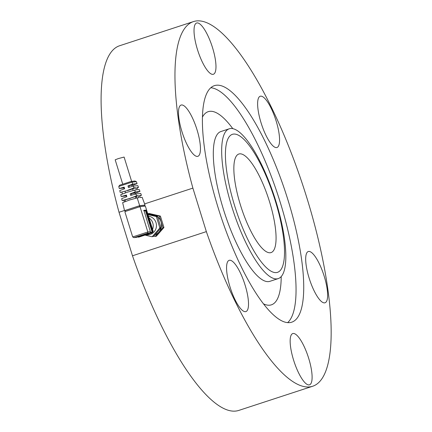 <?xml version="1.0" encoding="UTF-8"?>
<svg xmlns="http://www.w3.org/2000/svg" width="432" height="432" viewBox="0 0 432 432"><rect width="100%" height="100%" fill="white"/><g stroke="black" fill="none" stroke-linecap="round" stroke-linejoin="round"><path stroke-width="0.65" d="M234.592 205.567A72.581 20.093 71.9 0 0 283.705 262.121A72.581 20.093 71.9 0 0 246.586 142.209A72.581 20.093 71.9 0 0 234.592 205.567M269.509 201.679A51.845 14.353 71.9 0 0 238.842 154.024A51.845 14.353 71.9 0 0 241.315 207.76A51.845 14.353 71.9 0 0 271.08 252.574A51.845 14.353 71.9 0 0 269.509 201.679M231.638 206.156A78.802 21.816 71.9 0 0 278.257 278.591A78.802 21.816 71.9 0 0 274.487 196.911A78.802 21.816 71.9 0 0 229.252 128.795A78.802 21.816 71.9 0 0 231.638 206.156M229.252 128.795L220.887 131.533A78.802 21.816 71.9 0 0 223.279 208.888A78.802 21.816 71.9 0 0 269.892 281.329L278.257 278.591M263.515 303.863A101.617 28.134 71.9 0 0 281.2 276.604M232.799 128.655A101.617 28.134 71.9 0 0 202.424 117.121M287.647 322.618A124.427 34.452 71.9 0 0 278.132 195.718A124.427 34.452 71.9 0 0 210.811 87.728M218.149 207.803A124.427 34.452 71.9 0 0 291.751 322.18A124.427 34.452 71.9 0 0 285.811 193.207A124.427 34.452 71.9 0 0 214.38 85.66A124.427 34.452 71.9 0 0 218.149 207.803M261.031 122.72A26.957 7.463 71.9 0 0 276.977 147.501A26.957 7.463 71.9 0 0 275.686 119.561A26.957 7.463 71.9 0 0 260.21 96.255A26.957 7.463 71.9 0 0 261.031 122.72M309.096 277.997A26.957 7.463 71.9 0 0 325.042 302.778A26.957 7.463 71.9 0 0 323.752 274.833A26.957 7.463 71.9 0 0 308.275 251.532A26.957 7.463 71.9 0 0 309.096 277.997M293.566 360.034A26.957 7.463 71.9 0 0 309.512 384.815A26.957 7.463 71.9 0 0 308.227 356.87A26.957 7.463 71.9 0 0 292.75 333.569A26.957 7.463 71.9 0 0 293.566 360.034M229.975 286.799A26.957 7.463 71.9 0 0 245.921 311.58A26.957 7.463 71.9 0 0 244.631 283.635A26.957 7.463 71.9 0 0 229.154 260.334A26.957 7.463 71.9 0 0 229.975 286.799M181.91 131.522A26.957 7.463 71.9 0 0 197.856 156.308A26.957 7.463 71.9 0 0 196.565 128.363A26.957 7.463 71.9 0 0 181.089 105.057A26.957 7.463 71.9 0 0 181.91 131.522M197.435 49.486A26.957 7.463 71.9 0 0 213.381 74.266A26.957 7.463 71.9 0 0 212.096 46.321A26.957 7.463 71.9 0 0 196.619 23.02A26.957 7.463 71.9 0 0 197.435 49.486M206.356 231.622A191.824 53.109 71.9 0 0 312.709 386.235A191.824 53.109 71.9 0 0 303.545 187.407A191.824 53.109 71.9 0 0 193.423 21.6A191.824 53.109 71.9 0 0 192.883 188.109L206.356 231.622L132.489 255.787A191.824 53.109 71.9 0 0 238.842 410.4L312.709 386.235M193.423 21.6L119.561 45.765A191.824 53.109 71.9 0 0 119.021 212.269L124.502 210.476M144.607 203.899L192.883 188.109M132.489 255.787L119.021 212.269M145.114 235.127L151.88 236.704L153.041 236.574A11.821 11.34 -96.3 0 0 153.538 236.412L152.372 236.542L159.673 228.193L160.839 228.064A11.821 11.34 -96.3 0 0 160.947 227.534L159.781 227.664L156.433 216.837L157.594 216.707A11.821 11.34 -96.3 0 0 157.21 216.346L156.049 216.475L147.992 214.601M156.433 216.837A11.821 11.34 -96.3 0 0 156.049 216.475M159.781 227.664A11.821 11.34 83.7 0 1 159.673 228.193M152.372 236.542A11.821 11.34 83.7 0 1 151.88 236.704M160.947 227.534L157.594 216.707M157.21 216.346L147.863 214.169M153.538 236.412L160.839 228.064M157.631 216.832A10.368 9.947 83.7 0 1 161.077 221.924A10.368 9.947 83.7 0 1 158.992 232.038A10.368 9.947 83.7 0 1 154.926 234.819M150.287 214.736A10.368 9.947 83.7 0 1 153.689 214.904A10.368 9.947 83.7 0 1 156.848 216.259M162.842 227.696L163.879 227.583A11.923 11.437 -96.3 0 0 163.917 227.416L160.439 216.184A11.923 11.437 -96.3 0 0 160.315 216.065L149.261 213.5L148.225 213.613L159.278 216.184A11.923 11.437 83.7 0 1 159.397 216.297L162.875 227.529A11.923 11.437 83.7 0 1 162.842 227.696L155.266 236.358A11.923 11.437 83.7 0 1 155.11 236.412L153.797 236.115M155.266 236.358L156.303 236.245A11.923 11.437 -96.3 0 1 156.152 236.293L155.11 236.412M162.875 227.529L163.917 227.416M160.439 216.184L159.397 216.297M159.278 216.184L160.315 216.065M163.879 227.583L156.303 236.245M144.85 235.148L148.532 234.749A9.331 8.953 -96.3 0 0 156.022 222.685A9.331 8.953 -96.3 0 0 148.495 216.216M133.402 186.111L137.83 185.62L138.499 187.423L136.863 187.607L137.635 189.794L139.309 189.61L139.973 191.403L135.275 191.927L134.692 190.123L136.474 189.923L135.702 187.736L133.99 187.925L133.402 186.111L128.417 187.493L127.975 185.906L132.759 184.102L132.1 182.066L131.177 181.451L135.076 180.997M120.209 192.434L128.18 190.388L120.209 192.434L119.767 190.571L124.627 188.735L124.184 187.148L119.275 188.509L123.898 187.947M124.189 188.897L123.779 187.564L124.243 187.348M125.037 191.381L125.507 192.888M122.407 194.054L121.921 192.245M133.186 190.539L132.673 188.881L135.702 187.736M128.18 190.388L132.673 188.881M131.333 185.533C133.682 184.437 132.905 184.523 128.99 185.792L127.975 185.906M128.99 185.792L129.427 187.213M138.499 187.423L137.003 187.99M127.186 190.496L133.99 187.925M132.122 182.126L136.355 181.651L137.084 183.616L132.824 185.231M137.084 183.616L132.759 184.102M131.215 181.44L119.664 185.215L118.778 186.424L119.275 188.509M136.355 181.651L134.827 181.046M122.742 184.21L115.187 159.818L118.336 158.582L124.103 157.059L131.636 181.381M135.826 198.256L135.297 196.538L136.285 196.425L136.771 197.991M133.785 193.444C136.134 192.348 135.351 192.434 131.436 193.709L131.868 195.091M126.625 196.754L126.473 195.34M139.973 191.403L135.286 193.174M131.436 193.709L130.189 193.844L135.275 191.927M139.66 195.971L141.421 195.307L140.724 193.428L135.929 193.963L130.631 195.431L130.189 193.844M126.355 195.88L121.187 196.533L126.403 195.086L126.846 196.673L121.684 198.623L122.143 200.556L129.433 198.531L136.534 195.853L135.929 193.963M134.692 190.123L127.629 192.083L120.744 194.686L121.187 196.533M129.433 198.531L135.297 196.538M130.253 198.445L125.069 199.881L125.577 201.523M137.187 197.878L129.821 199.924L122.639 202.635L124.54 210.638L139.693 205.681L137.187 197.878L139.05 197.667L138.337 195.647L136.534 195.853M136.285 196.425L138.337 195.647M141.421 195.307L139.504 195.518L140.211 197.537L142.171 197.321L145.049 205.087L139.693 205.681M125.118 200.032L122.143 200.556M124.378 201.976L123.946 200.356M152.523 232.249L153.193 231.39L152.609 231.455L152.523 232.249L150.417 232.313M145.049 205.087L144.439 205.286M125.194 210.562L124.54 210.638M149.758 232.999L136.501 237.341L134.228 237.589L147.49 233.253L149.758 232.999L150.363 232.492L150.401 231.703L147.836 231.989L147.49 233.253M138.51 236.682L138.71 237.092A1.037 0.994 83.7 0 1 138.521 237.136L151.967 232.756M144.704 206.145L144.428 205.254L139.369 205.821L125.161 210.465L125.458 211.426M138.521 237.136A1.037 0.994 83.7 0 1 137.792 236.914M132.689 236.947L124.848 211.626L140 206.669L147.836 231.989L132.689 236.947L133.979 237.638L136.307 237.379A1.037 0.994 -96.3 0 0 136.501 237.341M150.125 232.783L152.145 232.124L145.53 210.762L146.151 210.589L145.849 210.109L143.932 210.325L150.401 231.703M152.609 231.455L146.151 210.589M143.64 210.578L143.932 210.325L143.937 210.832M139.001 237.06L152.329 232.702L138.964 237.076M139.666 206.777L139.369 205.821M140 206.669L145.352 206.075L153.193 231.39M152.577 229.408A9.331 8.953 -96.3 0 0 152.798 223.047A9.331 8.953 -96.3 0 0 150.433 219.121A9.331 8.953 -96.3 0 0 149.04 217.982M145.309 235.111A9.331 8.953 -96.3 0 0 149.04 233.777M118.778 186.424L132.1 182.066M119.734 185.193L131.177 181.451M145.849 210.109A0.518 0.497 -96.3 0 0 145.53 210.762L143.969 210.935M133.121 186.187L132.694 184.804M135.562 194.065L135.14 192.715"/></g></svg>
